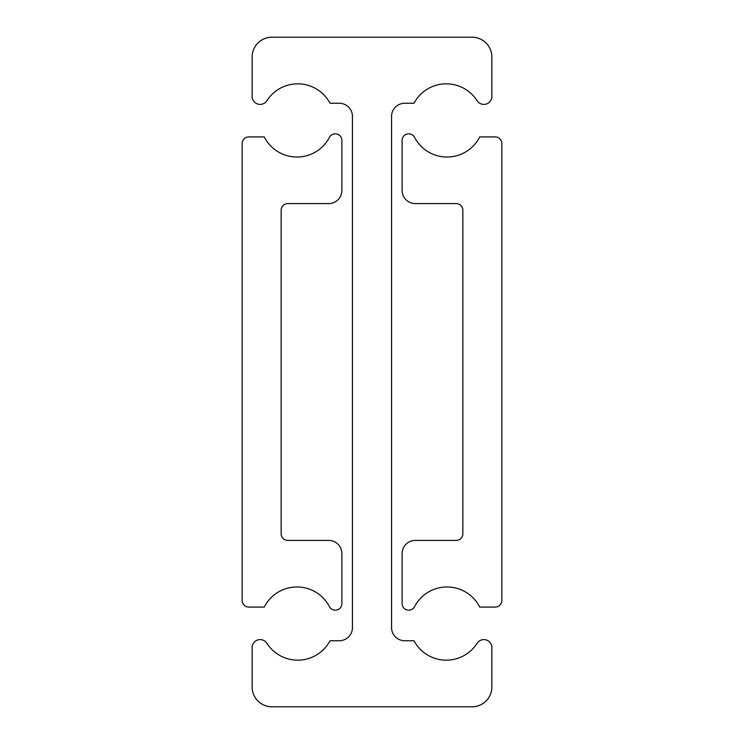 <?xml version="1.0" encoding="UTF-8"?>
<svg xmlns="http://www.w3.org/2000/svg" width="744" height="744" viewBox="0 0 744 744"><rect width="100%" height="100%" fill="white"/><g stroke="black" fill="none" stroke-linecap="round" stroke-linejoin="round"><path stroke-width="1.12" d="M339.245 103.239A13.206 13.206 0 0 1 352.451 116.445L352.451 627.555A13.206 13.206 0 0 1 339.245 640.761L330.011 640.761A36.586 36.586 0 0 1 266.882 643.29A7.998 7.998 0 0 0 252.142 647.596L252.142 686.991A19.809 19.809 0 0 0 271.96 706.8L472.04 706.8A19.809 19.809 0 0 0 491.858 686.991L491.858 647.596A7.998 7.998 0 0 0 477.118 643.29A36.586 36.586 0 0 1 413.99 640.761L404.755 640.761A13.206 13.206 0 0 1 391.549 627.555L391.549 116.445A13.206 13.206 0 0 1 404.755 103.239L413.99 103.239A36.586 36.586 0 0 1 477.118 100.71A7.998 7.998 0 0 0 491.858 96.404L491.858 57.009A19.809 19.809 0 0 0 472.04 37.2L271.96 37.2A19.809 19.809 0 0 0 252.142 57.009L252.142 96.404A7.998 7.998 0 0 0 266.882 100.71A36.586 36.586 0 0 1 330.011 103.239L339.245 103.239M501.828 600.482L501.828 143.518A6.603 6.603 0 0 0 495.225 136.915L479.694 136.915A36.586 36.586 0 0 1 414.575 137.37A6.603 6.603 0 0 0 402.113 140.43L402.113 190.399A13.206 13.206 0 0 0 415.319 203.605L456.258 203.605A6.603 6.603 0 0 1 462.861 210.217L462.861 533.783A6.603 6.603 0 0 1 456.258 540.395L415.319 540.395A13.206 13.206 0 0 0 402.113 553.601L402.113 603.57A6.603 6.603 0 0 0 414.575 606.63A36.586 36.586 0 0 1 479.694 607.085L495.225 607.085A6.603 6.603 0 0 0 501.828 600.482M242.172 600.482L242.172 143.518A6.603 6.603 0 0 1 248.775 136.915L264.306 136.915A36.586 36.586 0 0 0 329.425 137.37A6.603 6.603 0 0 1 341.887 140.43L341.887 190.399A13.206 13.206 0 0 1 328.681 203.605L287.742 203.605A6.603 6.603 0 0 0 281.139 210.217L281.139 533.783A6.603 6.603 0 0 0 287.742 540.395L328.681 540.395A13.206 13.206 0 0 1 341.887 553.601L341.887 603.57A6.603 6.603 0 0 1 329.425 606.63A36.586 36.586 0 0 0 264.306 607.085L248.775 607.085A6.603 6.603 0 0 1 242.172 600.482"/></g></svg>
